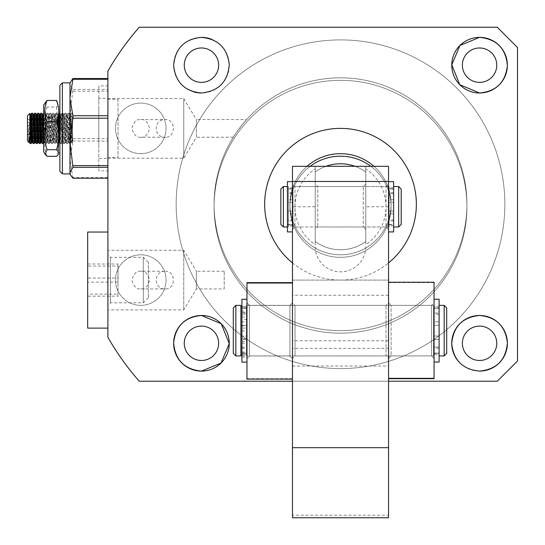 <?xml version="1.0" encoding="UTF-8"?>
<svg xmlns="http://www.w3.org/2000/svg" width="545" height="545" viewBox="0 0 545 545"><rect width="100%" height="100%" fill="white"/><g stroke="black" fill="none" stroke-linecap="round" stroke-linejoin="round"><path stroke-width="0.41" stroke-dasharray="2.73 2.04" d="M389.055 186.533L389.055 226.986L389.055 186.533L292.978 186.533L292.978 226.986L292.978 186.533M389.055 226.986L292.978 226.986M292.978 225.725L292.978 187.8L292.978 225.725L288.428 225.725L288.428 187.8L288.428 225.725M292.978 187.8L288.428 187.8M393.606 187.8L393.606 225.725L393.606 187.8L389.055 187.8L389.055 225.725L389.055 187.8M393.606 225.725L389.055 225.725M288.428 226.986L288.428 186.533L288.428 226.986L287.419 226.986M288.428 186.533L287.419 186.533M393.606 226.986L393.606 186.533L393.606 226.986M283.373 226.986L283.373 186.533M398.661 186.533L398.661 226.986M280.845 224.458L280.845 189.06M401.195 189.06L401.195 224.458M340.468 163.779A42.98 42.98 0 0 1 365.797 172.002L365.797 241.517A42.98 42.98 0 0 1 315.228 241.517L315.228 172.002A42.98 42.98 0 0 1 365.797 172.002L365.797 168.923A45.508 45.508 0 0 1 365.797 244.603L365.797 241.517A42.98 42.98 0 0 1 315.228 241.517L315.228 244.603A45.508 45.508 0 0 1 315.228 168.923L315.228 241.517A42.98 42.98 0 0 0 365.797 241.517L365.797 172.002A42.98 42.98 0 0 0 315.228 172.002A42.98 42.98 0 0 1 326.005 166.3A42.98 42.98 0 0 0 315.228 172.002L315.228 241.517A42.98 42.98 0 0 0 340.509 249.739A42.98 42.98 90 0 0 365.797 241.517L365.797 172.002A42.98 42.98 0 0 0 355.02 166.3M365.797 229.513L363.27 226.986L317.755 226.986L315.228 229.513L315.228 184.006L317.755 186.533L317.755 226.986L317.755 186.533L363.27 186.533L363.27 226.986L363.27 186.533L365.797 184.006L365.797 229.513L365.797 184.006M315.228 184.006L315.228 229.513M340.509 80.347A126.42 126.42 0 0 1 466.929 206.759A126.42 126.42 0 0 1 340.509 333.179A126.42 126.42 0 0 1 214.096 206.759A126.42 126.42 0 0 1 340.509 80.347A126.42 126.42 0 0 1 466.929 206.759A126.42 126.42 0 0 1 340.509 333.179A126.42 126.42 0 0 1 214.096 206.759A126.42 126.42 0 0 1 340.509 80.347M370.845 166.3A50.569 50.569 0 0 1 340.509 257.329A50.569 50.569 0 0 0 391.078 206.759A50.569 50.569 0 0 0 340.509 156.197A50.569 50.569 0 0 0 289.947 206.759A50.569 50.569 0 0 0 340.509 257.329A50.569 50.569 0 0 1 310.18 166.3M315.228 168.923L315.228 244.603M365.797 168.923L365.797 244.603M393.606 220.875L393.606 213.797L393.606 220.875L388.551 220.875L388.551 213.797L388.551 220.875M393.606 213.797L388.551 213.797M393.606 199.743L393.606 192.664L393.606 199.743L388.551 199.743L388.551 192.664L388.551 199.743M393.606 192.664L388.551 192.664M393.606 224.458L393.606 189.06L393.606 202.474L388.551 202.474L393.606 202.474L393.606 188.822L388.551 188.822L388.551 231.904L388.551 224.724L393.606 224.724L393.606 211.065L393.606 224.458L388.551 224.458L388.551 211.065L393.606 211.065L388.551 211.065L388.551 219.948L393.606 219.948M393.606 231.904L393.606 224.724L388.551 224.724L388.551 219.948M393.606 193.591L388.551 193.591L388.551 202.474L388.551 189.06L388.551 224.458M393.606 189.06L388.551 189.06M388.551 193.591L388.551 188.822L393.606 188.822L393.606 181.642M241.905 313.075L241.905 321.925L241.905 313.075L246.967 313.075L246.967 321.925L246.967 313.075M241.905 321.925L246.967 321.925M241.905 339.494L241.905 348.344L241.905 339.494L246.967 339.494L246.967 348.344L246.967 339.494M241.905 348.344L246.967 348.344M241.905 307.952L241.905 353.467L241.905 336.081L246.967 336.081L241.905 336.081L241.905 353.146L246.967 353.146L246.967 299.294L246.967 308.272L241.905 308.272L241.905 325.338L241.905 307.952L246.967 307.952L246.967 325.338L241.905 325.338L246.967 325.338L246.967 314.233L241.905 314.233M241.905 341.47L246.967 341.47L246.967 338.731L241.905 338.731L241.905 362.064L241.905 299.294L241.905 308.272L246.967 308.272L246.967 314.233M241.905 347.179L246.967 347.179L246.967 336.081L246.967 353.467L246.967 307.952M241.905 353.467L246.967 353.467M246.967 347.179L246.967 353.146L241.905 353.146L241.905 362.125M292.474 358.521L292.474 330.706L292.474 358.521L289.947 355.994L289.947 330.706L289.947 355.994L249.494 355.994L249.494 305.425L246.967 302.897L246.967 358.521L246.967 302.897M388.551 358.46L391.078 355.933L391.078 305.364L391.078 355.926L388.551 358.46L388.551 302.836L388.551 358.46L388.551 302.836L388.551 358.46L386.024 355.926L386.024 305.364L386.024 355.926L295.002 355.926L295.002 305.364L295.002 355.926L292.474 358.46L292.474 302.836L292.474 358.46L292.474 330.651L292.474 358.46L289.947 355.933L289.947 330.651L289.947 355.933L249.494 355.933L249.494 305.364L246.967 302.836L246.967 358.46L246.967 302.836M292.474 379.109L292.474 282.61L292.474 379.109L246.967 379.109L246.967 282.61M292.474 302.897L292.474 330.706L292.474 302.897L289.947 305.425L289.947 330.706L289.947 305.425L249.494 305.425L249.494 355.994L246.967 358.521M388.551 302.836L391.078 305.364L388.551 302.836L386.024 305.364L295.002 305.364L292.474 302.836L289.947 305.364L289.947 330.651L289.947 305.364L249.494 305.364L249.494 355.933L246.967 358.46M388.551 229.513L388.551 184.006L388.551 229.513L386.024 226.986L386.024 186.533L386.024 226.986L365.797 226.986L365.797 186.533L365.797 226.986M292.474 229.513L292.474 184.006L292.474 229.513L295.002 226.986L295.002 186.533L295.002 226.986L315.228 226.986L315.228 186.533L315.228 226.986M388.551 206.766L365.797 206.766L365.797 166.307L388.551 166.307L388.551 515.223L292.474 515.223L292.474 348.35L388.551 348.35M388.551 517.75L388.551 515.223M365.797 206.766L365.797 166.3L292.474 166.3L292.474 348.35M365.797 246.565A25.281 25.281 180 0 1 340.509 271.846A25.281 25.281 180 0 1 315.228 246.565L315.228 166.3L315.228 206.766L292.474 206.766M388.551 340.768L292.474 340.768M365.797 246.551A25.281 25.281 180 0 1 340.509 271.839A25.281 25.281 180 0 1 315.228 246.551L315.228 206.766M292.474 515.223L292.474 517.75M433.554 355.933L433.554 305.364L246.456 305.364L246.456 355.933L246.456 305.364L246.456 355.926L246.456 305.364L433.554 305.364L433.554 355.933L246.456 355.933L433.554 355.926L433.554 305.364L433.554 355.926M241.905 306.624L246.456 306.624L246.456 354.666L246.456 306.624L246.456 354.666L241.905 354.666L246.456 354.666L246.456 306.631L240.897 306.631L240.897 354.666L240.897 306.624M439.113 354.666L439.113 306.631L433.554 306.631L433.554 354.666L433.554 306.624L439.113 306.624L439.113 354.666L433.554 354.666L439.113 354.666L439.113 306.624L439.113 354.666M240.897 355.926L240.897 305.364L240.897 355.926L240.897 305.364L235.842 305.364L235.842 355.926L235.842 305.364L233.308 307.891L233.308 353.398M446.702 353.398L446.702 307.891L446.702 353.405L446.702 307.891L444.175 305.364L444.175 355.933L444.175 305.364L439.113 305.364L439.113 355.933L439.113 305.364M388.551 282.242L388.551 378.686L388.551 282.242L434.058 282.242L434.058 378.686M431.531 305.364L431.531 355.933L431.531 305.364L434.058 302.836L434.058 358.46L434.058 302.836L434.058 358.46L434.058 302.836L431.531 305.364L391.078 305.364L431.531 305.364M434.058 358.46L431.531 355.926L434.058 358.46M235.842 355.926L235.842 305.364M444.175 305.364L444.175 355.926M246.967 317.006L246.967 325.821L246.967 317.006M241.905 325.787L241.905 316.972L241.905 325.787M246.967 343.221L246.967 352.036L246.967 343.221M241.905 352.002L241.905 343.187L241.905 352.002M241.905 299.232L241.905 338.731M241.905 355.647L246.967 355.647L246.967 299.232L246.967 311.12L241.905 311.12M246.967 338.731L246.967 307.891L246.967 328.07L241.905 328.07M241.905 312.421L246.967 312.421L246.967 328.07M246.967 312.421L246.967 311.12M246.967 341.47L246.967 355.647M241.905 330.808L246.967 330.808M439.113 348.282L434.058 348.282L434.058 339.433L434.058 348.282L434.058 339.433L434.058 348.282L439.113 348.282L439.113 339.433L434.058 339.433L439.113 339.433L439.113 348.282M439.113 321.857L434.058 321.857L434.058 313.007L434.058 321.863L439.113 321.863L439.113 313.007L434.058 313.007L439.113 313.014L439.113 321.863M434.058 299.232L434.058 362.057L434.058 353.085L439.113 353.085L439.113 336.02L439.113 353.398L434.058 353.398L434.058 336.02L439.113 336.02L434.058 336.02L439.113 336.02L439.113 307.891L434.058 307.891L434.058 353.398L434.058 336.02L434.058 347.117L434.058 336.02L439.113 336.02L439.113 353.085L434.058 353.085L434.058 347.117L439.113 347.117L434.058 347.124L434.058 353.085L439.113 353.085L434.058 353.085L434.058 362.064L434.058 299.232L434.058 308.204L434.058 299.232L439.113 299.232L439.113 362.064M434.058 325.27L439.113 325.27L439.113 299.232L439.113 308.211L434.058 308.204L439.113 308.204L434.058 308.211L434.058 353.405L439.113 353.405L439.113 307.891L439.113 325.27L434.058 325.27L439.113 325.276L439.113 308.211L434.058 308.211L434.058 325.276L434.058 307.891L439.113 307.891L439.113 325.276L434.058 325.276M292.474 220.875L292.474 213.797L292.474 220.875L287.419 220.875L287.419 213.797L287.419 220.875M292.474 213.797L287.419 213.797M292.474 199.743L292.474 192.664L292.474 199.743L287.419 199.743L287.419 192.664L287.419 199.743M292.474 192.664L287.419 192.664M292.474 224.458L292.474 189.06L292.474 202.474L287.419 202.474L292.474 202.474L292.474 181.642L292.474 231.904L292.474 211.065L292.474 224.458L287.419 224.458L287.419 211.065L292.474 211.065L287.419 211.065L287.419 219.948L292.474 219.948M287.419 231.904L287.419 224.724L292.474 224.724L287.419 224.724L287.419 219.948M292.474 193.591L287.419 193.591L287.419 202.474L287.419 189.06L287.419 224.458M292.474 189.06L287.419 189.06M287.419 193.591L287.419 188.822L292.474 188.822L287.419 188.822L287.419 181.642M107.903 232.368L107.903 328.117M87.677 232.047L87.677 328.117M110.437 302.686L110.437 257.329L110.437 302.686M107.903 305.193L107.903 254.801L107.903 305.193M143.301 302.686L143.301 257.329L143.301 302.686M148.363 297.659L148.363 262.383L148.363 297.659M87.677 294.137L87.677 263.998L87.677 296.167L87.677 294.137L118.02 294.137L118.02 296.167L87.677 296.167M87.677 263.998L118.02 263.998L118.02 278.059L87.677 278.059M118.02 278.059L118.02 294.137M118.02 296.167L118.02 282.112L87.677 282.112M118.02 282.112L118.02 266.028L87.677 266.028M118.02 266.028L118.02 263.998M107.903 109.395L107.903 147.368L107.903 99.306L118.02 99.306L118.02 157.457L118.02 99.306M98.802 108.734L98.802 98.298L107.903 98.298L107.903 158.472L98.802 158.472L98.802 108.734L98.802 148.029M107.903 156.122L107.903 96.213L107.903 170.858L98.802 170.858L98.802 96.213L98.802 156.122M69.978 82.874L69.978 173.896M62.396 82.874L62.396 173.896M59.868 171.362L59.868 85.401M59.868 141.652L59.868 117.093L59.868 141.652M70.516 81.73L69.978 83.991L72.928 89.448L69.978 114.866L72.928 141.032L69.978 159.256L72.928 178.235M72.928 141.032L107.903 141.032L107.903 177.479L72.928 177.479M72.928 91.178L107.903 91.178L107.903 138.546L72.928 138.546M107.903 78.528L107.903 89.448L72.928 89.448M107.903 177.479L107.903 165.585M107.903 91.178L107.903 89.448M107.903 141.032L107.903 138.546M107.903 100.641L107.903 85.906L98.802 85.906L98.802 100.641M107.903 148.029L107.903 108.734M107.903 147.368L107.903 157.457L118.02 157.457M27.502 141.026L27.502 115.744M59.868 133.028L60.447 143.539L61.987 113.21L63.486 143.539L65.025 113.21L66.517 143.539L68.057 113.21L69.576 143.553L71.088 113.21L72.512 143.212L72.512 118.476C72.614 114.327 72.465 112.679 72.056 113.537L70.584 143.553L69.086 113.231L67.573 143.533L66.054 113.231L64.535 143.533L63.022 113.231L61.503 143.533L59.984 113.231L59.46 120.765M71.088 113.21L72.369 113.21L72.512 117.625L71.347 142.429L69.835 114.341L68.316 142.429L66.797 114.341L65.284 142.429L63.765 114.341L62.246 142.429L60.733 114.341L59.834 131.842M43.689 113.551L45.283 143.539L46.795 113.231L48.314 143.539L49.833 113.231L51.346 143.539L52.865 113.231L54.384 143.539L55.897 113.231L57.341 143.233L58.186 128.858M57.382 119.369L56.837 113.523L55.413 143.553L53.805 113.523L52.381 143.553L50.862 113.21L49.343 143.553L47.824 113.21L46.311 143.553L44.792 113.21L43.689 138.505M47.824 113.21L46.816 113.21L45.971 114.593L44.547 142.443L43.689 125.357M42.265 143.553L43.314 119.805M44.792 113.21L43.689 113.34M39.233 143.553L40.282 119.805M41.761 113.21L40.712 136.958M36.202 143.553L37.251 119.805M38.722 113.21L37.68 136.958M33.163 143.553L34.212 119.805M35.691 113.21L34.642 136.958M30.036 143.212L31.181 119.805M32.659 113.21L31.61 136.958M67.546 143.553L66.538 143.553L65.693 142.177L64.269 114.321L62.75 142.443L61.142 114.593L59.868 141.795M64.514 143.553L63.506 143.553L62.73 142.429M61.483 143.553L60.475 143.553L59.691 142.429M58.029 143.553L57.436 143.553L56.591 142.177L55.168 114.321L53.648 142.443L52.129 114.321L50.617 142.443L49.009 114.593L47.558 142.429L46.039 114.341M58.254 142.252L57.613 125.929M57.995 117.216L57.579 114.586L56.183 142.429L55.433 143.533L54.405 143.553L53.628 142.429M34.567 138.873L34.199 143.533M31.562 138.287L31.16 143.533M71.831 142.429L72.512 131.427L72.505 143.424L71.763 142.177L70.332 114.321L68.82 142.443L67.212 114.593L65.761 142.429M58.39 115.363L56.66 142.429M42.592 119.805L41.876 138.791M39.553 119.805L38.845 138.791M36.522 119.805L35.806 138.791M33.483 119.805L32.775 138.791M30.452 119.805L29.587 141.203M72.512 131.427L72.512 117.625M58.751 137.033L58.547 131.508M56.183 142.429L54.636 114.321L53.144 142.429L51.605 114.321L50.113 142.429L48.573 114.321L47.081 142.429L45.562 114.341L44.438 137.647L44.043 142.429L43.689 139.145M42.156 117.89L41.427 136.958M39.124 117.89L38.395 136.958M36.086 117.89L35.364 136.958M33.054 117.89L32.325 136.958M30.023 117.822L29.212 138.846M30.036 118.476C29.743 103.673 29.444 123.919 29.13 137.701M27.502 125.261L27.502 138.103L27.502 118.66L27.502 125.261L28.517 125.629L28.517 136.958L27.502 138.103M27.502 134.983L28.517 134.206L28.517 136.958L30.67 136.958M45.201 134.206L28.517 134.206L28.517 125.629L45.201 125.629L45.201 136.958L43.689 136.958M27.502 118.66L28.517 119.805L30.091 119.805M27.502 121.78L28.517 122.557L30.193 122.557M27.502 131.502L30.479 131.141M43.58 136.958L41.802 136.958M39.771 136.958L38.763 136.958M36.74 136.958L35.732 136.958M33.708 136.958L32.7 136.958M45.201 136.958L45.201 131.141L43.689 131.141M42.612 131.141L41.604 131.141M39.581 131.141L38.572 131.141M36.549 131.141L34.26 131.141M33.511 131.141L31.753 131.141M32.114 119.805L33.129 119.805M35.153 119.805L36.161 119.805M38.184 119.805L39.192 119.805M41.222 119.805L42.231 119.805M43.471 119.805L45.201 119.805L45.201 125.629M45.201 131.141L45.201 122.557L43.689 122.557M42.326 122.557L40.548 122.557M39.294 122.557L38.286 122.557M36.263 122.557L35.255 122.557M33.225 122.557L32.216 122.557M45.201 122.557L45.201 119.805M45.174 102.426L47.04 107.058C44.077 116.344 44.077 125.657 47.04 134.983C44.077 142.075 44.077 149.187 47.04 156.313M43.689 151.769L43.689 104.994M58.111 105.498L56.517 107.058L47.04 107.058M47.04 134.983L56.517 134.983L58.601 142.817M58.111 151.265L56.517 156.313M56.517 107.058L58.226 127.666M58.111 128.382L56.517 134.983M140.773 137.231C136.591 137.735 133.641 134.785 131.924 128.382C133.641 121.978 136.591 119.028 140.773 119.532C144.956 119.028 147.906 121.978 149.623 128.382C147.906 134.785 144.956 137.735 140.773 137.231L165.66 137.231C175.892 137.497 175.919 119.28 165.66 119.532C153.084 118.742 153.09 138.021 165.66 137.231M140.773 119.532L165.66 119.532M140.773 271.233C136.591 270.729 133.641 273.679 131.924 280.082C133.641 286.486 136.591 289.436 140.773 288.932C144.956 289.436 147.906 286.486 149.623 280.082C147.906 273.679 144.956 270.729 140.773 271.233L165.66 271.233C153.084 270.443 153.09 289.715 165.66 288.932C175.892 289.197 175.919 270.981 165.66 271.233M140.773 288.932L165.66 288.932M140.773 153.67A25.281 25.281 0 0 1 115.492 128.382A25.281 25.281 0 0 1 140.773 103.1A25.281 25.281 0 0 1 166.055 128.382A25.281 25.281 0 0 1 140.773 153.67A25.281 25.281 0 0 1 115.492 128.382A25.281 25.281 0 0 1 140.773 103.1A25.281 25.281 0 0 1 166.055 128.382A25.281 25.281 0 0 1 140.773 153.67M140.773 305.364A25.281 25.281 0 0 1 115.492 280.082A25.281 25.281 0 0 1 140.773 254.801A25.281 25.281 0 0 1 166.055 280.082A25.281 25.281 0 0 1 140.773 305.364A25.281 25.281 0 0 1 115.492 280.082A25.281 25.281 0 0 1 140.773 254.801A25.281 25.281 0 0 1 166.055 280.082A25.281 25.281 0 0 1 140.773 305.364M388.551 355.933L388.551 305.364L388.551 355.933L292.474 355.933L292.474 305.364L292.474 355.933M388.551 305.364L292.474 305.364M246.667 119.532C245.652 119.92 233.233 136.454 233.315 137.231C233.233 136.454 245.679 119.886 246.667 119.532L196.364 119.532L196.364 137.231L183.754 158.22L107.903 158.22L107.903 98.55L107.903 158.22M233.315 137.231L196.364 137.231L196.364 119.532L183.754 98.55L183.754 158.22L183.754 98.55L107.903 98.55M224.206 288.932L224.206 271.233L224.206 288.932L196.364 288.932L183.754 309.914L107.903 309.914L107.903 250.25L107.903 309.914M224.206 271.233L196.364 271.233L196.364 288.932L196.364 271.233L183.754 250.25L183.754 309.914L183.754 250.25L107.903 250.25M193.455 91.812A27.809 27.809 0 0 1 201.452 37.367M201.452 82.37A17.195 17.195 0 0 1 184.265 65.175A17.195 17.195 0 0 1 201.452 47.98A17.195 17.195 0 0 1 218.647 65.175A17.195 17.195 0 0 1 201.452 82.37M479.573 47.98A17.195 17.195 0 0 0 462.378 65.175A17.195 17.195 0 0 0 479.573 82.37A17.195 17.195 0 0 0 496.761 65.175A17.195 17.195 0 0 0 479.573 47.98M479.573 371.104A27.809 27.809 0 0 1 458.181 361.069M479.573 360.483A17.195 17.195 0 0 1 462.378 343.289A17.195 17.195 0 0 1 479.573 326.101A17.195 17.195 0 0 1 496.761 343.289A17.195 17.195 0 0 1 479.573 360.483M201.452 326.101A17.195 17.195 0 0 0 184.265 343.289A17.195 17.195 0 0 0 201.452 360.483A17.195 17.195 0 0 0 218.647 343.289A17.195 17.195 0 0 0 201.452 326.101M340.509 39.894A164.338 164.338 0 0 1 504.854 204.232A164.338 164.338 0 0 1 340.509 368.577A164.338 164.338 0 0 1 176.171 204.232A164.338 164.338 0 0 1 340.509 39.894A164.338 164.338 0 0 1 504.854 204.232A164.338 164.338 0 0 1 340.509 368.577A164.338 164.338 0 0 1 176.171 204.232A164.338 164.338 0 0 1 340.509 39.894M292.474 262.928A75.85 75.85 0 0 0 388.551 262.928M107.903 118.217L107.903 115.731M292.474 381.214L292.474 280.082L388.551 280.082L388.551 381.214L292.474 381.214L292.474 280.082L388.551 280.082L388.551 381.214M373.952 166.3A50.569 50.569 0 0 1 340.509 254.801A50.569 50.569 0 0 1 289.947 204.232A50.569 50.569 0 0 1 340.509 153.67A50.569 50.569 0 0 1 391.078 204.232A50.569 50.569 0 0 1 293.21 222.108A50.569 50.569 0 0 1 307.073 166.3M340.509 330.651A126.42 126.42 0 0 1 214.096 204.232A126.42 126.42 0 0 1 340.509 77.819A126.42 126.42 0 0 1 466.929 204.232A126.42 126.42 0 0 1 340.509 330.651A126.42 126.42 0 0 1 214.096 204.232A126.42 126.42 0 0 1 340.509 77.819A126.42 126.42 0 0 1 466.929 204.232A126.42 126.42 0 0 1 340.509 330.651M107.903 71.116L107.903 337.348A268.004 268.004 0 0 0 139.261 381.214L497.265 381.214L517.498 360.988L517.498 47.476L497.265 27.25L139.261 27.25A268.004 268.004 0 0 0 107.903 71.116M212.073 39.472A27.809 27.809 0 0 1 201.452 92.984M292.474 366.042L388.551 366.042M388.551 295.254L292.474 295.254M292.474 378.686L246.967 378.686M388.551 282.61L434.058 282.61M246.967 319.438L241.905 319.438M241.905 356.955L246.967 356.955M241.905 352.131L246.967 352.131M439.113 314.172L434.058 314.172M439.113 314.179L434.058 314.179M365.797 186.533L386.024 186.533L388.551 184.006M315.228 186.533L295.002 186.533L292.474 184.006M391.078 355.926L431.531 355.926L391.078 355.933M241.905 325.821L246.967 325.821M241.905 352.036L246.967 352.036M241.905 353.405L246.967 353.405M241.905 307.891L246.967 307.891M241.905 316.972L246.967 316.972M241.905 343.187L246.967 343.187M241.905 362.064L246.967 362.064M241.905 357.03L246.967 357.03M148.363 297.781L143.301 302.836L110.437 302.836L107.903 305.364M148.363 262.383L143.301 257.329L110.437 257.329L107.903 254.801M69.835 114.341L69.086 113.231L68.057 113.21M66.797 114.341L66.054 113.231L65.025 113.21M62.995 113.21L61.987 113.21M56.932 113.21L55.917 113.21M53.894 113.21L52.885 113.21M50.862 113.21L49.854 113.21M70.584 143.553L69.576 143.553M53.144 142.429L52.402 143.533L51.366 143.553M50.113 142.429L49.37 143.533L48.335 143.553M47.081 142.429L46.332 143.533L45.303 143.553M45.283 143.539L44.526 142.429M48.314 143.539L47.558 142.429M49.833 113.231L49.077 114.341M51.346 143.539L50.59 142.429M52.865 113.231L52.109 114.341M55.897 113.231L55.14 114.341M58.935 113.231L58.179 114.341M61.966 113.231L61.21 114.341M64.998 113.231L64.242 114.341M68.036 113.231L67.28 114.341M69.549 143.539L68.793 142.429M71.068 113.231L70.312 114.341M71.851 142.443L71.327 142.449M70.332 114.321L69.808 114.321M68.82 142.443L68.288 142.449M67.301 114.321L66.776 114.321M65.782 142.443L65.257 142.449M64.269 114.321L63.738 114.321M62.75 142.443L62.225 142.449M61.231 114.321L60.706 114.321M58.199 114.321L57.675 114.321M56.68 142.443L56.155 142.449M55.168 114.321L54.636 114.321M53.648 142.443L53.124 142.449M52.129 114.321L51.605 114.321M50.617 142.443L50.085 142.449M49.098 114.321L48.573 114.321M47.579 142.443L47.054 142.449M46.066 114.321L45.535 114.321M44.547 142.443L44.022 142.449M71.347 142.429L70.605 143.533M68.316 142.429L67.573 143.533M65.284 142.429L64.535 143.533M63.765 114.341L63.022 113.231M62.246 142.429L61.503 143.533M60.733 114.341L59.984 113.231M57.695 114.341L56.953 113.231M54.663 114.341L53.921 113.231M51.632 114.341L50.883 113.231M48.594 114.341L47.851 113.231M45.562 114.341L44.819 113.231M44.043 142.429L43.689 142.96"/><path stroke-width="0.82" d="M287.419 186.533L283.373 186.533L283.373 226.986L287.419 226.986M398.661 186.533L401.195 189.06L401.195 224.458L398.661 226.986L398.661 186.533L393.606 186.533M398.661 226.986L393.606 226.986M283.373 186.533L280.845 189.06L280.845 224.458L283.373 226.986M355.02 166.3A42.98 42.98 0 0 0 326.005 166.3A42.98 42.98 0 0 1 340.468 163.779M310.18 166.3A50.569 50.569 0 0 1 370.845 166.3M388.551 181.642L393.606 181.642L393.606 231.904L388.551 231.904M246.967 362.125L241.905 362.125L241.905 299.294L246.967 299.294M292.474 379.109L246.967 379.109L246.967 283.032L292.474 283.032M246.967 282.61L292.474 282.61L246.967 282.61L246.967 283.032M388.551 181.471L388.551 166.3L292.474 166.3L292.474 181.471L388.551 181.471L388.551 447.67L292.474 447.67L292.474 181.471M388.551 517.743L292.474 517.743L388.551 517.75L388.551 447.67M292.474 517.743L292.474 447.67M241.905 354.666L240.897 354.666L241.905 354.666M240.897 355.926L235.842 355.933L233.308 353.405L235.842 355.926L235.842 305.364L240.897 305.364L240.897 355.926L235.842 355.926M444.175 305.364L446.702 307.891L446.702 353.398L444.175 355.933L439.113 355.933L444.175 355.926L444.175 305.364L439.113 305.364M388.551 282.242L434.058 282.242L434.058 378.319L388.551 378.319M434.058 378.686L388.551 378.686L434.058 378.686L434.058 378.319M241.905 306.624L240.897 306.624M235.842 305.364L233.308 307.891L233.308 353.398M446.702 353.398L444.175 355.926M241.905 299.294L246.967 299.232M434.058 299.232L439.113 299.232L439.113 362.057L434.058 362.057L439.113 362.064M292.474 181.642L287.419 181.642L287.419 231.904L292.474 231.904M107.903 232.047L87.677 232.047L87.677 328.117L107.903 328.117L107.903 232.368M62.396 173.896L69.978 173.896L69.978 141.904L72.928 118.217L72.928 115.731L69.985 98.652L69.978 82.874L62.396 82.874L62.396 173.896L59.868 171.362L59.868 85.401L62.396 82.874M107.903 167.315L72.928 167.315L69.978 141.904L69.978 98.659M69.978 97.507L72.928 79.284L72.928 78.528L69.978 82.874M107.903 178.235L72.928 178.235L70.516 175.04L69.978 172.779L72.928 167.315M72.928 78.528L107.903 78.528L107.903 79.284L72.928 79.284M72.928 115.731L107.903 115.731L107.903 79.284M72.928 165.585L107.903 165.585L107.903 118.217L72.928 118.217M388.551 381.214L497.265 381.214L517.498 360.988L517.498 47.476L497.265 27.25L139.261 27.25A268.004 268.004 0 0 0 107.903 71.116L107.903 337.348A268.004 268.004 0 0 0 139.261 381.214L292.474 381.214M29.13 137.701L28.926 142.449L27.502 141.026L27.502 115.744L29.791 113.455L30.111 143.539L31.14 143.553L30.036 118.476M29.212 138.846L28.926 142.272L28.926 136.74L30.036 143.212M58.186 128.858L58.955 113.21L59.868 133.028M59.46 120.765L58.86 138.444L58.472 143.533L58.254 142.252M43.314 119.805L43.689 113.551M40.282 119.805L40.752 113.21L42.265 143.553L43.273 143.553L41.781 113.231L40.752 113.21L39.969 114.341L39.553 119.805M40.712 136.958L40.146 143.246L38.75 113.231L37.714 113.21L39.138 143.233L40.241 143.553M37.251 119.805L37.694 113.231L36.869 114.593L36.522 119.805M37.68 136.958L37.114 143.246L35.711 113.231L34.682 113.21L36.106 143.233L37.21 143.553M34.212 119.805L34.662 113.231L33.838 114.593L33.483 119.805M34.642 136.958L34.567 138.873M31.181 119.805L31.651 113.21L33.068 143.233L34.172 143.553L32.68 113.231L31.651 113.21M31.61 136.958L31.562 138.287M57.613 125.929L57.382 119.369M43.689 138.505L43.273 143.553M35.364 136.958L34.941 142.429L34.172 143.553M32.325 136.958L31.91 142.429L31.14 143.553M59.868 141.795L58.39 115.363M43.689 125.336L43.028 114.321L42.592 119.805M41.876 138.791L41.42 142.177L39.969 114.341M38.845 138.791L38.388 142.177L36.937 114.341M35.806 138.791L35.357 142.177L33.906 114.341M32.775 138.791L32.319 142.177L30.895 114.321L30.452 119.805M29.587 141.203L29.287 142.177L28.926 136.74M59.834 131.842L59.214 142.429L58.751 137.033M58.547 131.508L57.995 117.216M43.689 139.145L42.919 119.117L42.53 114.341L42.156 117.89M41.427 136.958L40.895 142.177L39.887 119.117L39.492 114.341L39.124 117.89M38.395 136.958L37.864 142.177L36.849 119.117L36.461 114.341L36.086 117.89M34.941 142.429L33.817 119.117L33.422 114.341L33.054 117.89M31.91 142.429L30.786 119.117L30.391 114.341L30.023 117.822M41.802 136.958L39.771 136.958M38.763 136.958L36.74 136.958M35.732 136.958L33.708 136.958M32.7 136.958L30.67 136.958M43.689 131.141L42.612 131.141M41.604 131.141L39.581 131.141M38.572 131.141L36.549 131.141M34.26 131.141L33.511 131.141M31.753 131.141L30.479 131.141M30.091 119.805L32.114 119.805M33.129 119.805L35.153 119.805M36.161 119.805L38.184 119.805M39.192 119.805L41.222 119.805M42.231 119.805L43.471 119.805M43.689 122.557L42.326 122.557M40.548 122.557L39.294 122.557M38.286 122.557L36.263 122.557M35.255 122.557L33.225 122.557M32.216 122.557L30.193 122.557M46.672 150.011L47.04 149.712C44.077 140.419 44.077 131.113 47.04 121.78C44.077 114.688 44.077 107.583 47.04 100.45L43.689 104.994L43.689 151.769L45.174 154.337L46.672 150.011M47.04 149.712L56.517 149.712C59.494 151.905 59.494 154.106 56.517 156.313L47.04 156.313L45.174 154.337M47.04 100.45L56.517 100.45L58.111 105.498M47.04 121.78L56.517 121.78C59.494 114.668 59.494 107.556 56.517 100.45M56.517 149.712C59.494 140.392 59.494 131.079 56.517 121.78M58.601 142.817L58.111 151.265M58.226 127.666L58.111 128.382M201.452 92.984C218.491 91.274 227.762 81.893 229.261 64.835C227.503 48.144 218.232 38.988 201.452 37.367C184.38 39.083 175.109 48.491 173.644 65.598C175.517 82.315 184.789 91.444 201.452 92.984A27.809 27.809 0 0 1 193.455 91.812M201.452 47.98A17.195 17.195 0 0 0 184.265 65.175A17.195 17.195 0 0 0 201.452 82.37A17.195 17.195 0 0 0 218.647 65.175A17.195 17.195 0 0 0 201.452 47.98M479.573 92.984A27.809 27.809 0 0 1 451.757 65.175A27.809 27.809 0 0 1 479.573 37.367L459.973 45.446L451.757 64.841L459.769 84.7L479.573 92.984C496.243 91.437 505.515 82.309 507.381 65.598C505.923 48.498 496.659 39.083 479.573 37.367A27.809 27.809 0 0 1 507.381 65.175A27.809 27.809 0 0 1 479.573 92.984M479.573 82.37A17.195 17.195 0 0 1 462.378 65.175A17.195 17.195 0 0 1 479.573 47.98A17.195 17.195 0 0 1 496.761 65.175A17.195 17.195 0 0 1 479.573 82.37M458.181 361.069A27.809 27.809 0 0 1 479.573 315.48C462.535 317.19 453.263 326.571 451.757 343.636C453.535 360.334 462.8 369.49 479.573 371.104C496.638 369.394 505.91 359.986 507.381 342.873C505.501 326.148 496.236 317.02 479.573 315.48A27.809 27.809 0 0 1 507.381 343.289A27.809 27.809 0 0 1 479.573 371.104M479.573 326.101A17.195 17.195 0 0 0 462.378 343.289A17.195 17.195 0 0 0 479.573 360.483A17.195 17.195 0 0 0 496.761 343.289A17.195 17.195 0 0 0 479.573 326.101M201.452 371.104A27.809 27.809 0 0 1 173.644 343.289A27.809 27.809 0 0 1 201.452 315.48C184.769 317.026 175.497 326.176 173.644 342.907C175.122 359.986 184.387 369.381 201.452 371.104L221.038 363.038L229.261 343.643L221.263 323.771L201.452 315.48A27.809 27.809 0 0 1 229.268 343.289A27.809 27.809 0 0 1 201.452 371.104M201.452 360.483A17.195 17.195 0 0 1 184.265 343.289A17.195 17.195 0 0 1 201.452 326.101A17.195 17.195 0 0 1 218.647 343.289A17.195 17.195 0 0 1 201.452 360.483M388.551 262.928A75.85 75.85 0 0 0 340.509 128.382A75.85 75.85 0 0 0 292.474 262.928M307.073 166.3A50.569 50.569 0 0 1 373.952 166.3M201.452 37.367A27.809 27.809 0 0 1 212.073 39.472M69.978 173.896L70.516 175.04M59.868 113.21L58.955 113.21M58.444 143.553L58.029 143.553M30.111 143.539L29.355 142.429M31.624 113.231L30.867 114.341M33.143 143.539L32.387 142.429M36.174 143.539L35.418 142.429M39.213 143.539L38.457 142.429M42.244 143.539L41.488 142.429M43.764 113.231L43.007 114.341M58.935 113.231L58.635 113.667M59.718 142.443L59.187 142.449M43.028 114.321L42.503 114.321M41.515 142.443L40.984 142.449M39.996 114.321L39.472 114.321M38.477 142.443L37.952 142.449M36.965 114.321L36.433 114.321M35.445 142.443L34.921 142.449M33.926 114.321L33.402 114.321M32.414 142.443L31.883 142.449M30.895 114.321L30.363 114.321M29.375 142.443L28.926 142.449M59.214 142.429L58.472 143.533M44.043 142.429L43.3 143.533M42.53 114.341L41.781 113.231M41.011 142.429L40.262 143.533M39.492 114.341L38.75 113.231M37.98 142.429L37.23 143.533M36.461 114.341L35.711 113.231M33.422 114.341L32.68 113.231M30.391 114.341L29.805 113.462"/></g></svg>
